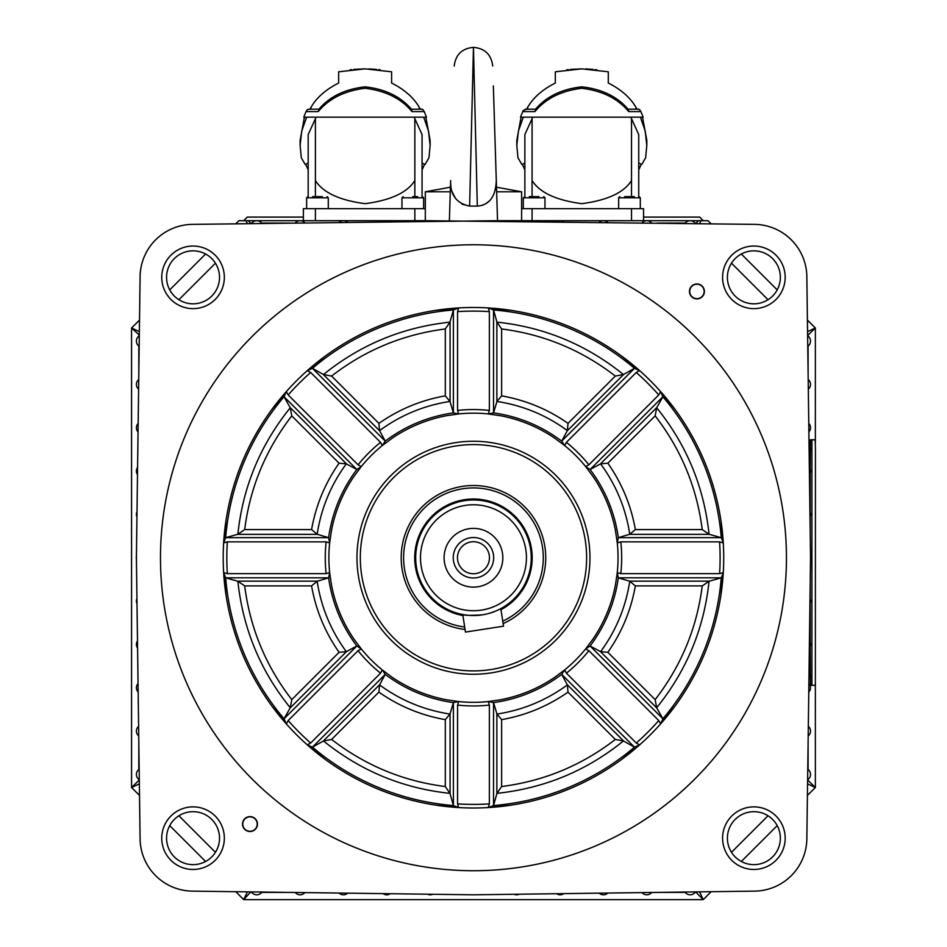 <?xml version="1.0" encoding="UTF-8"?>
<svg xmlns="http://www.w3.org/2000/svg" width="947" height="947" viewBox="0 0 947 947"><rect width="100%" height="100%" fill="white"/><g stroke="black" fill="none" stroke-linecap="round" stroke-linejoin="round"><path stroke-width="1.42" d="M243.734 827.666A7.221 7.221 0 0 1 246.398 817.806M524.863 169.868L522.353 164.233M628.382 109.58L628.666 111.592L640.906 111.592L643.155 117.168L520.459 117.168L523.194 110.55L526.556 109.189L527.657 107.354C533.291 97.6 542.513 89.492 555.321 83.04L555.321 71.806L581.801 68.859L570.402 69.403M596.847 69.806L595.166 69.605M593.213 69.403L585.637 68.918M643.558 220.698L643.558 208.66L521.619 208.66M581.801 68.859L608.282 71.806L608.282 83.04C621.102 89.492 630.323 97.6 635.958 107.354L637.059 109.189L639.533 109.556L640.906 111.592M523.3 208.66L523.3 197.816L544.963 197.816L544.963 208.66M538.95 196.621L529.314 196.621M618.64 208.66L618.64 197.816L640.302 197.816L640.302 208.66M634.289 196.621L624.653 196.621M638.74 196.621L638.74 134.581L630.82 117.168M308.189 169.868L305.668 164.233M411.708 109.58L411.981 111.592L424.22 111.592L426.47 117.168L303.774 117.168L306.023 111.592L318.263 111.592L318.879 109.189L309.87 109.189L310.971 107.354C316.606 97.6 325.827 89.492 338.647 83.04L338.647 71.806L365.128 68.859L353.716 69.403M380.173 69.806L378.492 69.605M376.527 69.403L368.963 68.918M425.31 208.66L303.371 208.66L303.371 220.698M306.023 111.592L307.396 109.556L309.87 109.189M365.128 68.859L391.608 71.806L391.608 83.04C404.416 89.492 413.638 97.6 419.272 107.354L420.373 109.189L422.847 109.556L424.22 111.592M306.627 208.66L306.627 197.816L328.289 197.816L328.289 208.66M322.276 196.621L312.64 196.621M401.966 208.66L401.966 197.816L423.629 197.816L423.629 208.66M417.615 196.621L412.797 196.621M422.066 196.621L422.066 134.581L414.147 117.168M432.791 894.276A6.096 6.096 0 0 1 427.642 894.205M519.287 894.205A6.096 6.096 0 0 1 514.138 894.276M450.287 191.803L425.31 191.803L425.31 220.698L754.57 224.368A52.961 52.961 0 0 1 806.844 276.642L810.525 557.747L806.844 838.864A52.961 52.961 0 0 1 754.57 891.127L473.464 894.808L192.359 891.127A52.961 52.961 0 0 1 140.085 838.864L136.404 557.747L140.085 276.642A52.961 52.961 0 0 1 192.359 224.368L497.542 220.698L493.34 85.869M753.883 250.848A26.48 26.48 0 0 1 780.364 277.341A26.48 26.48 0 0 1 753.883 303.821A26.48 26.48 0 0 1 727.403 277.341A26.48 26.48 0 0 1 753.883 250.848M753.883 308.627A31.298 31.298 0 0 0 785.181 277.341A31.298 31.298 0 0 0 753.883 246.042A31.298 31.298 0 0 0 722.585 277.341A31.298 31.298 0 0 0 753.883 308.627M193.046 811.686A26.48 26.48 0 0 1 219.526 838.166A26.48 26.48 0 0 1 193.046 864.647A26.48 26.48 0 0 1 166.565 838.166A26.48 26.48 0 0 1 193.046 811.686M193.046 869.464A31.298 31.298 0 0 0 224.344 838.166A31.298 31.298 0 0 0 193.046 806.868A31.298 31.298 0 0 0 161.748 838.166A31.298 31.298 0 0 0 193.046 869.464M193.046 250.848A26.48 26.48 0 0 1 219.526 277.341A26.48 26.48 0 0 1 193.046 303.821A26.48 26.48 0 0 1 166.565 277.341A26.48 26.48 0 0 1 193.046 250.848M193.046 308.627A31.298 31.298 0 0 0 224.344 277.341A31.298 31.298 0 0 0 193.046 246.042A31.298 31.298 0 0 0 161.748 277.341A31.298 31.298 0 0 0 193.046 308.627M753.883 811.686A26.48 26.48 0 0 1 780.364 838.166A26.48 26.48 0 0 1 753.883 864.647A26.48 26.48 0 0 1 727.403 838.166A26.48 26.48 0 0 1 753.883 811.686M753.883 869.464A31.298 31.298 0 0 0 785.181 838.166A31.298 31.298 0 0 0 753.883 806.868A31.298 31.298 0 0 0 722.585 838.166A31.298 31.298 0 0 0 753.883 869.464M660.604 391.608L658.745 394.946A246.646 246.646 0 0 0 636.266 372.467L639.604 370.608L621.504 355.977A250.257 250.257 0 0 1 675.235 409.708L660.604 391.608L662.876 396.734L656.673 407.766L655.146 415.887C681.094 449.375 696.791 487.267 702.248 529.598L709.066 534.262L721.259 537.671L618.308 537.671A146.24 146.24 0 0 0 590.088 469.523L600.611 463.841C616.095 484.994 625.813 508.456 629.767 534.25L635.354 529.598C631.104 505.497 621.942 483.361 607.844 463.19L600.611 463.841M719.59 573.645A246.646 246.646 0 0 0 719.59 541.862L723.271 542.903L720.821 519.749A250.257 250.257 0 0 1 720.821 595.746L723.271 572.604L719.59 573.645L620.806 573.645L617.278 572.604A144.571 144.571 0 0 0 617.278 542.903L618.308 537.671L629.767 534.25M473.464 444.593A113.155 113.155 0 0 1 586.619 557.747A113.155 113.155 0 0 1 473.464 670.902A113.155 113.155 0 0 1 360.31 557.747A113.155 113.155 0 0 1 473.464 444.593M473.464 674.24A116.493 116.493 0 0 0 589.957 557.747A116.493 116.493 0 0 0 473.464 441.255A116.493 116.493 0 0 0 356.972 557.747A116.493 116.493 0 0 0 473.464 674.24M696.933 283.97A7.458 7.458 0 0 1 704.39 291.439A7.458 7.458 0 0 1 696.933 298.897A7.458 7.458 0 0 1 689.463 291.439A7.458 7.458 0 0 1 696.933 283.97M249.996 816.598A7.458 7.458 0 0 1 257.466 824.068A7.458 7.458 0 0 1 249.996 831.525A7.458 7.458 0 0 1 242.539 824.068A7.458 7.458 0 0 1 249.996 816.598M636.266 743.028A246.646 246.646 0 0 0 658.745 720.549L660.604 723.899L675.235 705.787A250.257 250.257 0 0 1 621.504 759.53L639.604 744.898L636.266 743.028L566.413 673.175L564.661 669.943A144.571 144.571 0 0 0 585.648 648.944L590.088 645.972L600.611 651.666L607.844 652.305C621.883 632.265 631.057 610.128 635.354 585.909L629.767 581.245L618.308 577.824L721.259 577.824A248.599 248.599 0 0 1 662.876 718.773L656.673 707.729C686.646 670.583 704.106 628.417 709.066 581.245L702.248 585.909C696.921 627.932 681.213 665.836 655.146 699.62L656.673 707.729M723.271 572.604L721.259 577.824L709.066 581.245M658.745 394.946L588.88 464.811L585.648 466.563A144.571 144.571 0 0 0 564.661 445.563L561.689 441.124L567.371 430.613L568.022 423.368C547.982 409.329 525.845 400.155 501.626 395.87L496.962 401.445L493.541 412.904L493.541 309.965A248.599 248.599 0 0 1 634.478 368.336L623.446 374.538C586.288 344.566 544.134 327.106 496.962 322.146L501.626 328.964C543.649 334.303 581.553 349.999 615.337 376.066L623.446 374.538M488.309 307.941L489.362 311.622A246.646 246.646 0 0 0 457.567 311.622L458.62 307.941L435.466 310.391A250.257 250.257 0 0 1 511.463 310.391L488.309 307.941L493.541 309.965L496.962 322.146M489.362 311.622L489.362 410.418L488.309 413.934A144.571 144.571 0 0 0 458.62 413.934L453.388 412.904L449.967 401.445L445.303 395.87C421.202 400.108 399.066 409.282 378.907 423.368L379.558 430.613L385.24 441.124L312.451 368.336A248.599 248.599 0 0 1 453.388 309.965L449.967 322.146C402.511 327.224 360.345 344.696 323.483 374.538L331.592 376.066C365.08 350.118 402.984 334.421 445.303 328.964L449.967 322.146M307.325 370.608L310.663 372.467A246.646 246.646 0 0 0 288.184 394.946L286.325 391.608L271.694 409.708A250.257 250.257 0 0 1 325.425 355.977L307.325 370.608L312.451 368.336L323.483 374.538M310.663 372.467L380.516 442.332L382.268 445.563A144.571 144.571 0 0 0 361.281 466.563L356.841 469.523L346.318 463.841L339.085 463.19C325.046 483.23 315.872 505.367 311.575 529.598L317.162 534.25L328.621 537.671L225.67 537.671A248.599 248.599 0 0 1 284.053 396.734L290.255 407.766C260.283 444.924 242.823 487.089 237.863 534.262L244.681 529.598C250.008 487.575 265.716 449.671 291.783 415.887L290.255 407.766M223.658 542.903L227.339 541.862A246.646 246.646 0 0 0 227.339 573.645L223.658 572.604L226.108 595.746A250.257 250.257 0 0 1 226.108 519.749L223.658 542.903L225.67 537.671L237.863 534.262M227.339 541.862L326.123 541.862L329.651 542.903A144.571 144.571 0 0 0 329.651 572.604L328.621 577.824L317.162 581.245L311.575 585.909C315.825 610.01 324.987 632.146 339.085 652.305L346.318 651.666L356.841 645.972L284.053 718.773A248.599 248.599 0 0 1 225.67 577.824L237.863 581.245C242.941 628.713 260.401 670.867 290.255 707.729L291.783 699.62C265.835 666.132 250.138 628.228 244.681 585.909L237.863 581.245M286.325 723.899L288.184 720.549A246.646 246.646 0 0 0 310.663 743.028L307.325 744.898L325.425 759.53A250.257 250.257 0 0 1 271.694 705.787L286.325 723.899L284.053 718.773L290.255 707.729M288.184 720.549L358.049 650.696L361.281 648.944A144.571 144.571 0 0 0 382.268 669.943L385.24 674.371L379.558 684.894L378.907 692.127C398.947 706.178 421.084 715.34 445.303 719.637L449.967 714.062L453.388 702.603L453.388 805.542A248.599 248.599 0 0 1 312.451 747.159L323.483 740.956C360.641 770.929 402.795 788.389 449.967 793.349L445.303 786.543C403.28 781.204 365.376 765.507 331.592 739.441L323.483 740.956M458.62 807.566L457.567 803.885A246.646 246.646 0 0 0 489.362 803.885L488.309 807.566L511.463 805.104A250.257 250.257 0 0 1 435.466 805.104L458.62 807.566L453.388 805.542L449.967 793.349M457.567 803.885L457.567 705.089L458.62 701.561A144.571 144.571 0 0 0 488.309 701.561L493.541 702.603L496.962 714.062L501.626 719.637C525.727 715.387 547.863 706.225 568.022 692.127L567.371 684.894L561.689 674.371L634.478 747.159A248.599 248.599 0 0 1 493.541 805.542L496.962 793.349C544.418 788.271 586.584 770.811 623.446 740.956L615.337 739.441C581.849 765.377 543.945 781.086 501.626 786.543L496.962 793.349M639.604 744.898L634.478 747.159L623.446 740.956M457.567 705.089A148.194 148.194 0 0 0 489.362 705.089L489.362 803.885M500.738 699.726A144.571 144.571 0 0 0 554.575 677.436C538.145 688.516 520.199 695.95 500.738 699.726L488.309 701.561L489.362 705.089M489.362 410.418A148.194 148.194 0 0 0 457.567 410.418L457.567 311.622M473.464 244.764A312.983 312.983 0 0 0 160.481 557.747A312.983 312.983 0 0 0 473.464 870.731A312.983 312.983 0 0 0 786.448 557.747A312.983 312.983 0 0 0 473.464 244.764M249.996 831.288A7.221 7.221 0 0 1 242.775 824.068A7.221 7.221 0 0 1 249.996 816.847A7.221 7.221 0 0 1 257.217 824.068A7.221 7.221 0 0 1 249.996 831.288M696.933 298.66A7.221 7.221 0 0 1 689.712 291.439A7.221 7.221 0 0 1 696.933 284.207A7.221 7.221 0 0 1 704.154 291.439A7.221 7.221 0 0 1 696.933 298.66M689.712 291.451A7.221 7.221 0 0 1 696.921 284.207M464.634 500.643A57.779 57.779 0 0 0 416.36 566.578A57.779 57.779 0 0 0 482.295 614.852C470.564 615.574 464.042 615.467 462.752 614.532C464.042 615.467 470.564 615.574 482.295 614.852A57.779 57.779 0 0 0 530.569 548.929A57.779 57.779 0 0 0 464.634 500.643M465.368 505.402A52.961 52.961 0 0 1 525.81 549.662A52.961 52.961 0 0 1 481.561 610.093A52.961 52.961 0 0 1 421.119 565.844A52.961 52.961 0 0 1 465.368 505.402M464.681 627.021A69.818 69.818 0 0 1 462.799 488.747A69.818 69.818 0 0 1 502.75 621.125M503.129 623.6A72.221 72.221 0 0 0 462.432 486.367A72.221 72.221 0 0 0 465.06 629.483M493.446 554.658A20.218 20.218 0 0 0 470.375 537.766A20.218 20.218 0 0 0 453.483 560.837A20.218 20.218 0 0 0 476.554 577.741A20.218 20.218 0 0 0 493.446 554.658M444.439 562.234A29.369 29.369 0 0 1 468.978 528.722A29.369 29.369 0 0 1 502.49 553.261A29.369 29.369 0 0 1 477.951 586.773A29.369 29.369 0 0 1 444.439 562.234M457.65 560.198A16.004 16.004 0 0 1 471.014 541.933A16.004 16.004 0 0 1 489.279 555.309A16.004 16.004 0 0 1 475.915 573.562A16.004 16.004 0 0 1 457.65 560.198M810.206 469.132L810.466 439.775L813.733 439.775M813.733 685.356L810.466 685.356L811.91 685.356L811.91 439.775L810.466 439.775M810.466 685.356L810.206 646.375M811.91 439.775L815.178 439.775L815.438 449.411L815.367 682.527L815.178 685.356L811.91 685.356M810.206 642.468L810.206 603.038M810.206 599.131L810.206 581.576M810.206 533.93L810.206 516.364M810.206 512.469L810.206 473.027M711.114 223.8L708.001 220.698L497.542 220.698M496.5 187.198L521.619 191.803L496.642 191.803M496.287 180.605C495.66 196.633 489.339 205.132 477.312 206.091L469.617 206.091C456.478 203.356 450.145 194.869 450.642 180.605L449.387 220.698M452.169 191.91L455.543 198.527M461.876 204.126L469.617 206.091L473.464 47.35L477.312 206.091M481.987 205.392L483.408 204.895M485.882 203.652L489.208 201.06M495.388 189.731L495.92 187.032M450.322 190.738L450.642 180.605M499.436 609.371L500.821 608.649L503.532 626.192L465.462 632.075L462.752 614.532M500.821 608.649L503.532 626.192M489.528 613.254L495.506 611.17M235.815 891.695L243.699 899.65L703.23 899.65L711.114 891.695M741.323 861.486L777.203 825.618M807.412 795.409L815.367 787.513L815.367 682.42M139.517 320.098L131.562 327.993L131.562 787.513L139.517 795.409M169.726 825.618L205.606 861.486M425.31 220.698L238.928 220.698L235.815 223.8M205.606 254.021L169.726 289.889M815.367 442.711L815.367 327.993L807.412 320.098M777.203 289.889L741.323 254.021M139.327 335.037L131.562 327.993M139.363 331.651L131.633 327.993M138.818 779.369L138.818 780.446L131.562 787.513M138.818 335.049L138.818 336.138M138.818 346.01L138.818 373.84M138.818 741.667L138.818 769.497M131.633 787.513L139.363 783.844M247.368 891.849L243.699 899.591M178.912 815.769L215.443 852.312M250.754 891.896L243.699 899.65M695.074 892.405L696.163 892.405L703.23 899.65M250.766 892.405L251.855 892.405M261.715 892.405L289.557 892.405M657.372 892.405L685.214 892.405M703.23 899.591L699.561 891.849M245.971 220.698L247.368 223.658M250.754 223.61L248.422 220.698M215.443 263.195L178.912 299.726M807.602 780.458L808.111 779.369M808.111 769.497L808.111 741.667M808.111 373.84L808.111 346.01M808.111 336.138L808.111 335.049L815.367 327.993M696.175 223.61L695.074 223.101M685.214 223.101L657.372 223.101M289.557 223.101L261.715 223.101M251.855 223.101L250.766 223.101M731.486 852.312L768.017 815.769M807.566 783.844L815.296 787.513M808.111 780.446L815.367 787.513M768.017 299.726L731.486 263.195M699.561 223.658L700.958 220.698M815.296 327.993L807.566 331.651M696.163 223.101L698.507 220.698M620.806 573.645A148.194 148.194 0 0 0 620.806 541.862L719.59 541.862M588.88 464.811A148.194 148.194 0 0 0 566.413 442.332L636.266 372.467M380.516 442.332A148.194 148.194 0 0 0 358.049 464.811L288.184 394.946M326.123 541.862A148.194 148.194 0 0 0 326.123 573.645L227.339 573.645M358.049 650.696A148.194 148.194 0 0 0 380.516 673.175L310.663 743.028M566.413 673.175A148.194 148.194 0 0 0 588.88 650.696L658.745 720.549M446.191 699.726C426.73 695.95 408.784 688.516 392.354 677.436A144.571 144.571 0 0 0 446.191 699.726L458.62 701.561L453.388 702.603A146.24 146.24 0 0 1 385.24 674.371L312.451 747.159L307.325 744.898M392.354 677.436L382.28 669.943L380.516 673.175M353.787 638.858C342.696 622.428 335.262 604.482 331.486 585.021A144.571 144.571 0 0 0 353.787 638.858L361.281 648.944L356.841 645.972A146.24 146.24 0 0 1 328.621 577.824L225.67 577.824L223.658 572.604M331.486 585.021L329.651 572.604L326.123 573.645M331.486 530.474C335.262 511.013 342.696 493.067 353.787 476.637A144.571 144.571 0 0 0 331.486 530.474L329.651 542.903L328.621 537.671A146.24 146.24 0 0 1 356.841 469.523L284.053 396.734L286.325 391.608M353.787 476.637L361.281 466.563L358.049 464.811M392.354 438.07C408.784 426.979 426.73 419.545 446.191 415.769A144.571 144.571 0 0 0 392.354 438.07L382.28 445.563L385.24 441.124A146.24 146.24 0 0 1 453.388 412.904L453.388 309.965L458.62 307.941M446.191 415.769L458.62 413.946L457.567 410.418M554.575 438.07A144.571 144.571 0 0 0 500.738 415.769C520.199 419.545 538.145 426.979 554.575 438.07L564.649 445.563L566.413 442.332M615.443 530.474A144.571 144.571 0 0 0 593.142 476.637C604.233 493.067 611.667 511.013 615.443 530.474L617.278 542.903L620.806 541.862M593.142 638.858A144.571 144.571 0 0 0 615.443 585.021C611.667 604.482 604.233 622.428 593.142 638.858L585.648 648.944L588.88 650.696M488.309 807.566L493.541 805.542L493.541 702.603A146.24 146.24 0 0 0 561.689 674.371L564.649 669.943L554.575 677.436M660.604 723.899L662.876 718.773L590.088 645.972A146.24 146.24 0 0 0 618.308 577.824L617.278 572.604L615.443 585.021M723.271 542.903L721.259 537.671A248.599 248.599 0 0 0 662.876 396.734L590.088 469.523L585.648 466.563L593.142 476.637M639.604 370.608L634.478 368.336L561.689 441.124A146.24 146.24 0 0 0 493.541 412.904L488.309 413.946L500.738 415.769M511.463 805.104C551.805 798.759 588.489 783.571 621.504 759.53M325.425 759.53C358.44 783.571 395.124 798.759 435.466 805.104M226.108 595.746C232.453 636.088 247.652 672.772 271.694 705.787M271.694 409.708C247.652 442.723 232.453 479.407 226.108 519.749M435.466 310.391C395.124 316.736 358.44 331.935 325.425 355.977M621.504 355.977C588.489 331.935 551.805 316.736 511.463 310.391M720.821 519.749C714.476 479.407 699.277 442.723 675.235 409.708M675.235 705.787C699.277 672.772 714.476 636.088 720.821 595.746M629.767 581.245C625.766 607.157 616.047 630.619 600.611 651.666M567.371 684.894C546.23 700.378 522.756 710.096 496.962 714.062M449.967 714.062C424.067 710.049 400.593 700.33 379.558 684.894M346.318 651.666C330.834 630.513 321.116 607.039 317.162 581.245M317.162 534.25C321.163 508.35 330.882 484.876 346.318 463.841M379.558 430.613C400.699 415.129 424.173 405.399 449.967 401.445M496.962 401.445C522.862 405.446 546.336 415.165 567.371 430.613M709.066 534.262C703.988 486.794 686.528 444.628 656.673 407.766M695.429 891.896A6.262 6.262 0 0 1 684.953 892.038M651.678 892.476A6.262 6.262 0 0 1 642.042 892.595M607.82 893.045A6.262 6.262 0 0 1 599.238 893.163M563.796 893.625A6.262 6.262 0 0 1 556.611 893.719M390.318 893.719A6.262 6.262 0 0 1 383.133 893.625M347.691 893.163A6.262 6.262 0 0 1 339.109 893.045M304.887 892.595A6.262 6.262 0 0 1 295.251 892.476M261.976 892.038A6.262 6.262 0 0 1 251.5 891.896M139.316 779.712A6.262 6.262 0 0 1 139.173 769.236M138.736 735.973A6.262 6.262 0 0 1 138.617 726.325M138.167 692.103A6.262 6.262 0 0 1 138.049 683.533M137.587 648.079A6.262 6.262 0 0 1 137.493 640.894M137.007 603.76A6.262 6.262 0 0 1 136.936 598.551M136.427 559.061A6.38 6.38 0 0 1 136.427 556.445M136.936 516.944A6.262 6.262 0 0 1 137.007 511.735M137.493 474.601A6.262 6.262 0 0 1 137.587 467.416M138.049 431.974A6.262 6.262 0 0 1 138.167 423.392M138.617 389.181A6.262 6.262 0 0 1 138.736 379.534M139.173 346.271A6.262 6.262 0 0 1 139.316 335.783M251.5 223.599A6.262 6.262 0 0 1 261.976 223.456M295.251 223.03A6.262 6.262 0 0 1 304.887 222.9M339.109 222.45A6.262 6.262 0 0 1 347.691 222.344M383.133 221.87A6.262 6.262 0 0 1 390.318 221.787M516.802 220.698A6.096 6.096 0 0 1 519.287 221.29M427.642 221.29A6.096 6.096 0 0 1 430.127 220.698M556.611 221.787A6.262 6.262 0 0 1 563.796 221.87M599.238 222.344A6.262 6.262 0 0 1 607.82 222.45M642.042 222.9A6.262 6.262 0 0 1 651.678 223.03M684.953 223.456A6.262 6.262 0 0 1 695.429 223.599M807.613 335.783A6.262 6.262 0 0 1 807.755 346.271M808.193 379.534A6.262 6.262 0 0 1 808.312 389.181M808.762 423.392A6.262 6.262 0 0 1 808.88 431.974M809.342 467.416A6.262 6.262 0 0 1 809.436 474.601M809.922 511.735A6.262 6.262 0 0 1 809.993 516.944M810.502 556.445A6.38 6.38 0 0 1 810.502 559.061M809.993 598.551A6.262 6.262 0 0 1 809.922 603.76M809.436 640.894A6.262 6.262 0 0 1 809.342 648.079M808.88 683.533A6.262 6.262 0 0 1 808.762 692.103M808.312 726.325A6.262 6.262 0 0 1 808.193 735.973M807.755 769.236A6.262 6.262 0 0 1 807.613 779.712M411.72 109.592L411.377 109.189C400.522 96.499 385.121 89.054 365.128 86.84L365.128 88.284C385.618 90.77 401.232 98.535 411.992 111.604M318.914 109.189C329.745 96.499 345.146 89.042 365.128 86.84M318.263 111.592C329.011 98.535 344.637 90.77 365.128 88.284M423.735 117.168L428.506 131.053L430.127 145.471L430.127 140.357L425.854 117.168M304.401 117.168L300.116 140.357L300.116 145.471L301.738 131.053L306.615 117.168M308.189 163.014L305.242 164.518L301.312 157.829L300.116 145.471M422.066 163.014L425.014 164.518L428.944 157.829L430.127 145.471M316.109 117.168L308.189 134.581L308.189 196.621M414.845 196.621L414.845 119.298M414.845 180.534C407.269 192.608 390.697 200.314 365.128 203.664C339.559 200.314 322.986 192.608 315.41 180.534L315.41 119.298M315.41 196.621L315.41 180.534M424.576 164.233L422.066 169.868M351.763 69.605L350.082 69.806M422.042 109.189L411.329 109.189M523.3 197.816L524.863 196.621L524.863 134.581L532.782 117.168M628.394 109.592L628.062 109.189C617.195 96.499 601.795 89.054 581.801 86.84L581.801 88.284C602.292 90.77 617.918 98.535 628.678 111.604M522.708 111.592L534.948 111.592L535.564 109.189C546.419 96.499 561.831 89.042 581.801 86.84M534.948 111.592C545.697 98.535 561.311 90.77 581.801 88.284M535.6 109.189L525.36 109.189M640.421 117.168L645.191 131.053L646.813 145.471L646.813 140.357L642.528 117.168M521.075 117.168L516.802 140.357L516.802 145.471L518.423 131.053L523.3 117.168M524.863 163.014L521.915 164.518L517.985 157.829L516.802 145.471M638.74 163.014L641.687 164.518L645.617 157.829L646.813 145.471M631.519 196.621L631.519 119.298M631.519 180.534C623.943 192.608 607.37 200.314 581.801 203.664C556.232 200.314 539.66 192.608 532.084 180.534L532.084 119.298M532.084 196.621L532.084 180.534M641.261 164.233L638.74 169.868M568.437 69.605L566.756 69.806M638.716 109.189L628.015 109.189M643.558 217.088L699.691 217.088L703.301 220.698M243.628 220.698L247.238 217.088L303.371 217.088M532.084 220.698L532.084 208.66M315.41 220.698L315.41 208.66M629.542 534.345L709.315 534.345M656.78 407.53L600.374 463.935M709.315 581.162L629.542 581.162M496.867 321.897L496.867 401.67M567.277 430.838L623.682 374.432M323.247 374.432L379.652 430.838M450.062 401.67L450.062 321.897M237.614 534.345L317.387 534.345M346.555 463.935L290.149 407.53M290.149 707.965L346.555 651.56M317.387 581.162L237.614 581.162M450.062 793.598L450.062 713.825M379.652 684.669L323.247 741.075M623.682 741.075L567.277 684.669M496.867 713.825L496.867 793.598M600.374 651.56L656.78 707.965M416.36 566.578L415.413 566.72A58.75 58.75 0 0 1 464.492 499.696A58.75 58.75 0 0 1 500.975 609.655M810.206 449.411L811.65 449.411M811.65 675.72L810.206 675.72M462.905 615.538A58.75 58.75 0 0 1 415.413 566.72M655.146 699.62L607.844 652.305M501.626 786.543L501.626 719.637M568.022 692.127L615.337 739.441M331.592 739.441L378.907 692.127M445.303 719.637L445.303 786.543M244.681 585.909L311.575 585.909M339.085 652.305L291.783 699.62M291.783 415.887L339.085 463.19M311.575 529.598L244.681 529.598M445.303 328.964L445.303 395.87M378.907 423.368L331.592 376.066M615.337 376.066L568.022 423.368M501.626 395.87L501.626 328.964M635.354 585.909L702.248 585.909M607.844 463.19L655.146 415.887M702.248 529.598L635.354 529.598M414.845 208.66L414.845 220.698M419.272 109.189L419.272 107.354M310.971 109.189L310.971 107.354M631.519 208.66L631.519 220.698M635.958 109.189L635.958 107.354M527.657 109.189L527.657 107.354M544.963 197.816L543.767 196.621M640.302 197.816L639.107 196.621L640.302 197.816M328.289 197.816L327.082 196.621M423.629 197.816L422.421 196.621L423.629 197.816M521.619 191.803L521.619 220.698M450.429 187.198L425.31 191.803M454.217 66.006L454.217 66.006C455.625 54.63 462.041 48.415 473.464 47.35C484.888 48.415 491.304 54.63 492.712 66.006M401.966 197.816L403.162 196.621M306.627 197.816L307.822 196.621M618.64 197.816L619.847 196.621"/></g></svg>

